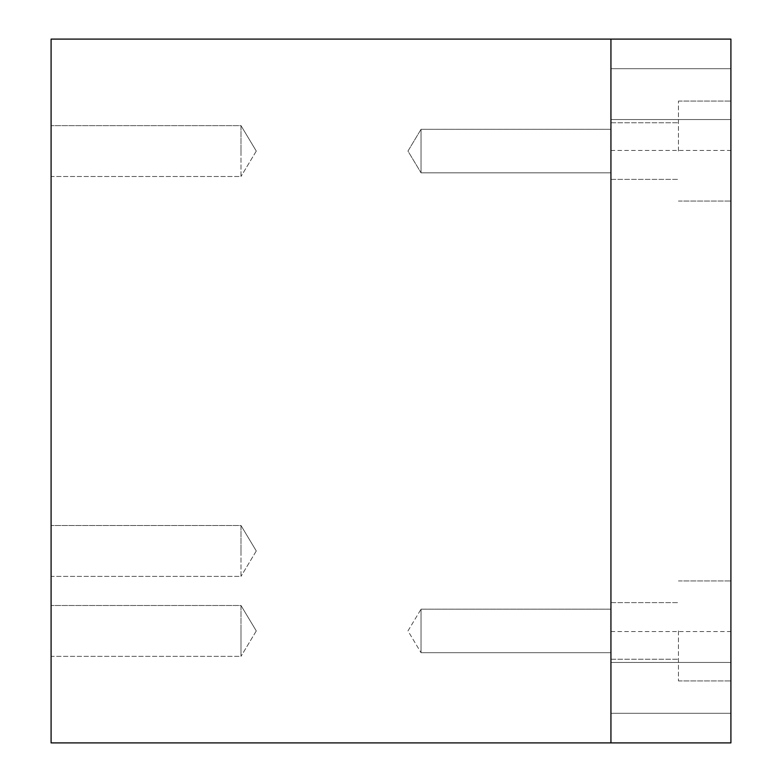 <?xml version="1.0" encoding="UTF-8"?>
<svg xmlns="http://www.w3.org/2000/svg" width="782" height="782" viewBox="0 0 782 782"><rect width="100%" height="100%" fill="white"/><g stroke="black" fill="none" stroke-linecap="round" stroke-linejoin="round"><path stroke-width="0.59" stroke-dasharray="3.91 2.93" d="M730.906 391L730.906 150.427L730.906 391M610.938 391L610.938 150.427L610.938 391M730.906 94.123L730.906 68.689L730.906 94.123M610.938 94.123L610.938 68.689L610.938 94.123M730.906 687.877L730.906 662.442L730.906 687.877M610.938 687.877L610.938 662.442L610.938 687.877M678.434 151.073L678.434 101.083L678.434 151.073M610.938 151.073L610.938 122.754L610.938 151.073M678.434 630.927L678.434 680.917L678.434 630.927M610.938 630.927L610.938 659.246L610.938 630.927M730.906 151.073L730.906 101.083L730.906 151.073M730.906 630.927L730.906 680.917L730.906 630.927M610.938 742.9L610.938 39.1L730.906 39.1L730.906 742.9L51.094 742.9L51.094 39.1L610.938 39.1L610.938 742.9L610.938 39.1L51.094 39.1L51.094 742.9L610.938 742.9L51.094 742.9L51.094 39.1L610.938 39.1L610.938 742.9M421.039 609.178L610.938 609.178L610.938 652.687L610.938 609.178L610.938 652.687L610.938 609.178L421.039 609.178L421.039 652.687L610.938 652.687L421.039 652.687L421.039 609.178L421.039 652.687L421.039 609.178L407.969 630.927L421.039 652.687L407.969 630.927L421.039 609.178M421.039 129.313L610.938 129.313L610.938 172.822L610.938 129.313L610.938 172.822L610.938 129.313L421.039 129.313L421.039 172.822L610.938 172.822L421.039 172.822L421.039 129.313L421.039 172.822L421.039 129.313L407.969 151.073L421.039 172.822L407.969 151.073L421.039 129.313L407.969 151.073L421.039 172.822L407.969 151.073L421.039 129.313M240.993 630.927L240.993 656.362L51.094 656.362L51.094 605.503L51.094 656.362L51.094 605.503L51.094 656.362L240.993 656.362L240.993 605.503L51.094 605.503L240.993 605.503L240.993 656.362L240.993 630.927M240.993 550.958L240.993 576.383L51.094 576.383L51.094 525.524L51.094 576.383L51.094 525.524L51.094 576.383L240.993 576.383L240.993 525.524L51.094 525.524L240.993 525.524L240.993 550.958M240.993 151.073L240.993 176.497L51.094 176.497L51.094 125.638L51.094 176.497L51.094 125.638L51.094 176.497L240.993 176.497L240.993 125.638L51.094 125.638L240.993 125.638L240.993 151.073M610.938 150.427L730.906 150.427M610.938 68.689L730.906 68.689L610.938 68.689M610.938 662.442L730.906 662.442L610.938 662.442M610.938 122.754L678.434 122.754L610.938 122.754M610.938 602.619L678.434 602.619L610.938 602.619M678.434 101.083L730.906 101.083L678.434 101.083M678.434 580.948L730.906 580.948L678.434 580.948M610.938 631.573L730.906 631.573M610.938 119.558L730.906 119.558L610.938 119.558M610.938 713.311L730.906 713.311L610.938 713.311M610.938 179.381L678.434 179.381L610.938 179.381M610.938 659.246L678.434 659.246L610.938 659.246M678.434 201.052L730.906 201.052L678.434 201.052M678.434 680.917L730.906 680.917L678.434 680.917M256.281 630.927L240.993 656.362L256.281 630.927L240.993 605.503L256.281 630.927M256.281 550.958L240.993 576.383L256.281 550.958L240.993 525.524L256.281 550.958M256.281 151.073L240.993 176.497L256.281 151.073L240.993 125.638L256.281 151.073"/><path stroke-width="1.17" d="M610.938 39.1L610.938 742.9L610.938 39.1L730.906 39.1L730.906 742.9L51.094 742.9L51.094 39.1L610.938 39.1"/></g></svg>
